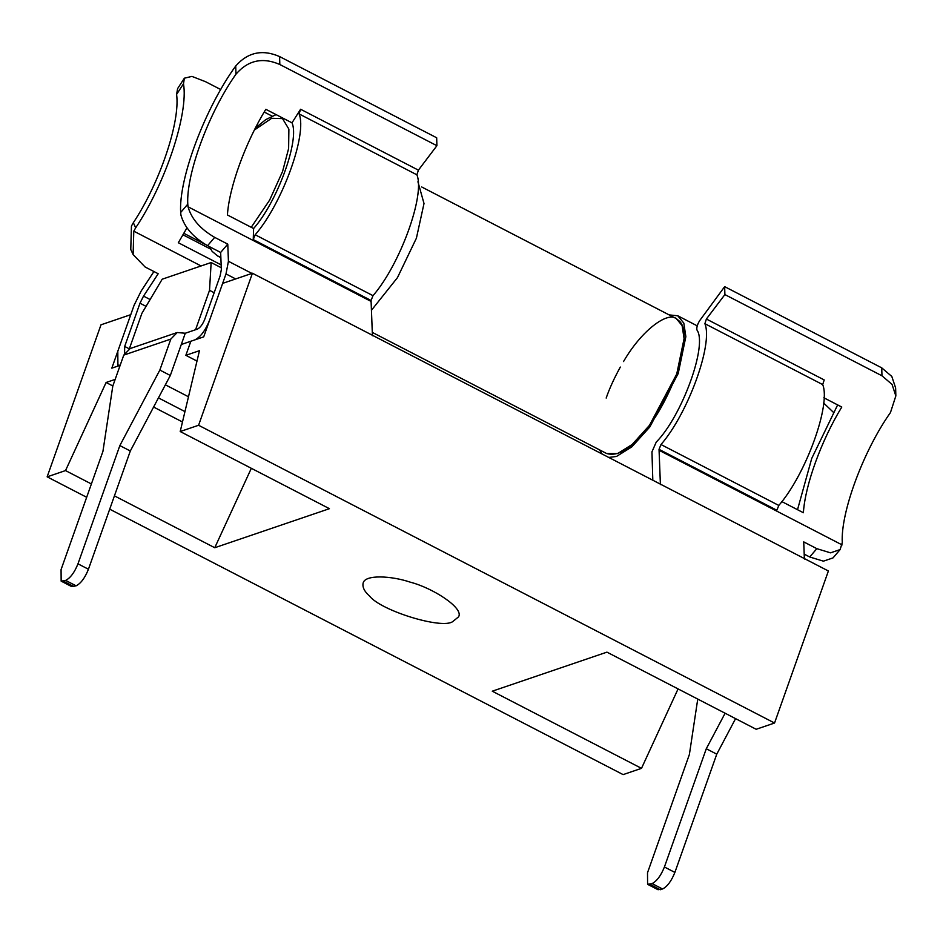 <?xml version="1.0" encoding="UTF-8"?>
<svg xmlns="http://www.w3.org/2000/svg" width="943" height="943" viewBox="0 0 943 943"><rect width="100%" height="100%" fill="white"/><g stroke="black" fill="none" stroke-linecap="round" stroke-linejoin="round"><path stroke-width="1.41" d="M119.855 445.579L159.85 370.057L170.813 339.091L123.769 355.11L112.795 386.088L102.94 451.343L61.071 569.596L61.154 581.136L65.633 580.416C70.383 578.012 74.497 572.484 77.974 563.831L119.855 445.579L130.323 450.99L88.442 569.242C84.976 577.894 80.862 583.422 76.112 585.827L71.621 586.558L61.154 581.136M159.85 370.057L170.318 375.479L130.323 450.99M123.769 355.11L130.158 348.545L177.201 332.525L185.276 333.244L170.318 375.479M177.201 332.525L170.813 339.091M181.28 344.501L194.883 339.869C200.588 336.981 205.515 330.356 209.688 319.972L225.99 273.93L228.43 261.294L227.77 244.131L214.674 237.365L207.578 245.687C193.232 237.377 184.345 227.192 180.938 215.11L180.667 212.493C178.51 178.805 205.067 108.139 235.726 65.998C247.82 52.254 262.437 49.107 279.588 56.568L279.823 64.501C262.625 57.004 248.009 60.234 235.962 74.191C208.957 112.252 186.042 174.09 187.775 204.171L188.034 206.788C191.453 218.87 200.329 229.055 214.674 237.365M214.167 292.719L209.523 290.314L195.566 329.732L185.276 333.244L197.405 329.107C200.246 327.669 202.721 324.357 204.808 319.158L220.108 275.934L221.334 269.615L220.662 252.453L227.77 244.131M133.116 254.575L133.788 231.165L135.674 227.817C165.555 183.225 188.624 113.749 183.496 83.786L184.368 78.198L177.602 88.618L176.6 94.418C180.349 122.001 159.768 183.036 133.328 222.713L131.442 226.061L130.771 249.471L133.116 254.575L145.092 266.975L158.188 273.741L143.525 296.114L139.988 303.222L124.676 346.446L124.582 353.295M120.162 365.295L117.899 365.13L117.804 351.267L134.106 305.226L141.179 291.01L153.933 271.537M255.188 234.772L373.004 295.666L371.059 300.475L253.243 239.569L255.188 234.772C282.216 203.735 307.524 134.071 299.096 113.914L300.593 109.247L418.397 170.153L416.9 174.82L299.096 113.914M373.004 295.666C400.032 264.641 425.34 194.977 416.9 174.82M372.426 335.732L371.059 300.475M418.397 170.153L436.904 145.705L279.823 64.501M253.243 239.569L253.596 228.524L227.416 214.98C229.173 187.303 245.369 142.699 265.808 109.294L291.988 122.826L300.593 109.247M436.904 145.705L436.68 137.772L279.588 56.568M291.988 122.826C299.886 139.823 277.36 201.814 253.596 228.524M220.662 252.453L207.578 245.687M197.24 240.253L197.264 238.827M204.937 244.225L183.885 233.345M221.145 264.877L178.321 242.728L186.938 227.888M272.079 116.095L264.193 112.028M220.803 89.585L205.645 81.746L191.912 76.395L184.368 78.198M647.593 884.31L658.061 889.72L662.552 888.99C667.302 886.585 671.416 881.057 674.882 872.416L716.763 754.164L706.283 748.742L664.414 866.994C660.937 875.646 656.823 881.175 652.073 883.579L647.593 884.31L647.511 872.758L689.38 754.506L697.749 699.081M725.108 713.226L706.283 748.742M716.763 754.164L735.575 718.637M804.391 559.046L803.731 541.883L816.827 548.661L809.719 556.983L823.404 561.168L833.034 557.891L840.13 549.569L830.5 552.846L816.827 548.661M778.8 505.448L660.984 444.542L659.039 449.351L776.855 510.246L778.8 505.448C805.829 474.423 831.137 404.759 822.697 384.603L824.194 379.935L706.378 319.029L704.892 323.697L822.697 384.603M660.984 444.542C688.013 413.517 713.321 343.853 704.892 323.697M781.782 501.57L803.389 512.733C805.133 485.056 821.341 440.452 841.781 407.046L823.84 397.769M706.378 319.029L724.884 294.581L881.964 375.786L892.043 384.39L895.838 395.942L890.463 412.551C863.47 450.613 840.543 512.45 842.276 542.531L840.13 549.569M660.406 484.608L659.039 449.351M652.815 480.223L651.955 451.862L656.222 442.126C682.001 416.016 707.839 344.879 696.96 330.003C696.429 327.728 697.301 324.651 699.576 320.773L724.66 286.648L881.74 367.853L881.964 375.786M797.519 509.703L811.746 458.392L837.643 404.901M895.85 395.942L895.626 387.962L891.819 376.457L881.74 367.853M804.202 554.13L809.719 556.983M724.884 294.581L724.66 286.648M833.4 412.291L823.545 402.944M252.418 273.234L198.584 425.269L180.207 431.529L199.456 350.69L185.854 355.322L190.84 341.248L203.7 336.863L222.642 283.372L252.418 273.234L828.39 570.986L774.545 723.022L756.168 729.281L606.938 652.143L492.27 691.195L641.499 768.345L623.123 774.604L109.718 509.185M86.673 497.279L47.15 476.84L100.995 324.805L130.759 314.667L111.816 368.159L120.15 365.33M209.523 290.314L211.149 262.531L221.263 267.753M180.207 431.529L329.425 508.678L214.756 547.73L251.333 468.306M198.584 425.269L774.545 723.022M47.15 476.84L65.527 470.581L106.099 382.493L115.164 379.404M214.756 547.73L114.433 495.865M91.388 483.959L65.527 470.581M452.734 621.59C442.067 629.535 380.937 610.769 369.538 596.047C364.387 591.485 362.253 587.147 363.138 583.022C365.035 574.299 391.722 575.843 410.276 582.173C432.861 587.949 464.192 608.188 458.569 616.84L452.734 621.59M678.076 688.909L641.499 768.345M211.149 262.531L162.196 279.199L141.898 313.347L129.309 348.886M185.854 355.322L196.981 361.075M165.367 384.815L188.482 396.767M158.448 397.887L184.946 411.596M106.099 382.493L112.842 385.97M153.591 407.046L182.482 421.981M371.436 310.282L397.463 277.631L416.405 238.19L424.008 203.511L417.926 181.751M606.172 398.076C609.414 388.646 614.141 378.308 620.329 367.063M623.523 361.558C641.641 330.191 667.526 311.402 676.331 318.604L679.82 321.528C686.445 328.624 685.42 346.128 676.732 374.041C665.322 402.885 652.532 424.397 638.376 438.566C626.635 451.273 616.038 456.247 606.585 453.512L617.524 453.63L632.187 444.459L649.479 425.34L676.732 374.041L684.088 338.631L682.119 325.63L676.32 318.604L421.674 186.962M608.73 457.438L616.522 456.447L631.81 446.888L649.821 426.979L678.206 373.534L685.856 336.651L683.816 323.107L677.769 315.787L669.165 314.903M599.43 449.811L602.141 454.019M63.429 581.171L73.908 586.581M65.633 580.416L76.112 585.827M77.974 563.831L88.442 569.242M371.094 301.418L188.034 206.788M180.667 212.493L187.775 204.171M235.962 74.191L235.726 65.998M251.887 273.411L228.43 261.294M225.99 273.93L235.679 278.939M210.619 249.093L183.025 234.831M201.083 265.961L133.788 231.165M135.674 227.817L133.328 222.713M176.6 94.418L183.496 83.786M146.047 306.357L139.988 303.222M129.321 348.851L124.676 346.446M150.114 299.52L143.525 296.114M660.348 889.744L649.868 884.334M662.552 888.99L652.073 883.579M674.882 872.416L664.414 866.994M659.074 450.294L842.134 544.924M254.433 129.993L271.678 118.288L282.511 118.594L288.876 129.108L288.629 148.499L282.558 171.52L269.604 200.152L251.227 227.298M209.393 246.63L212.116 251.345L217.656 256.013L220.839 257.062M119.03 365.707L117.899 365.13M276.11 114.61L265.749 119.62L255.459 127.965M217.656 256.013L220.862 257.663M697.231 325.854L677.781 315.787M372.296 332.384L606.585 453.5"/></g></svg>
